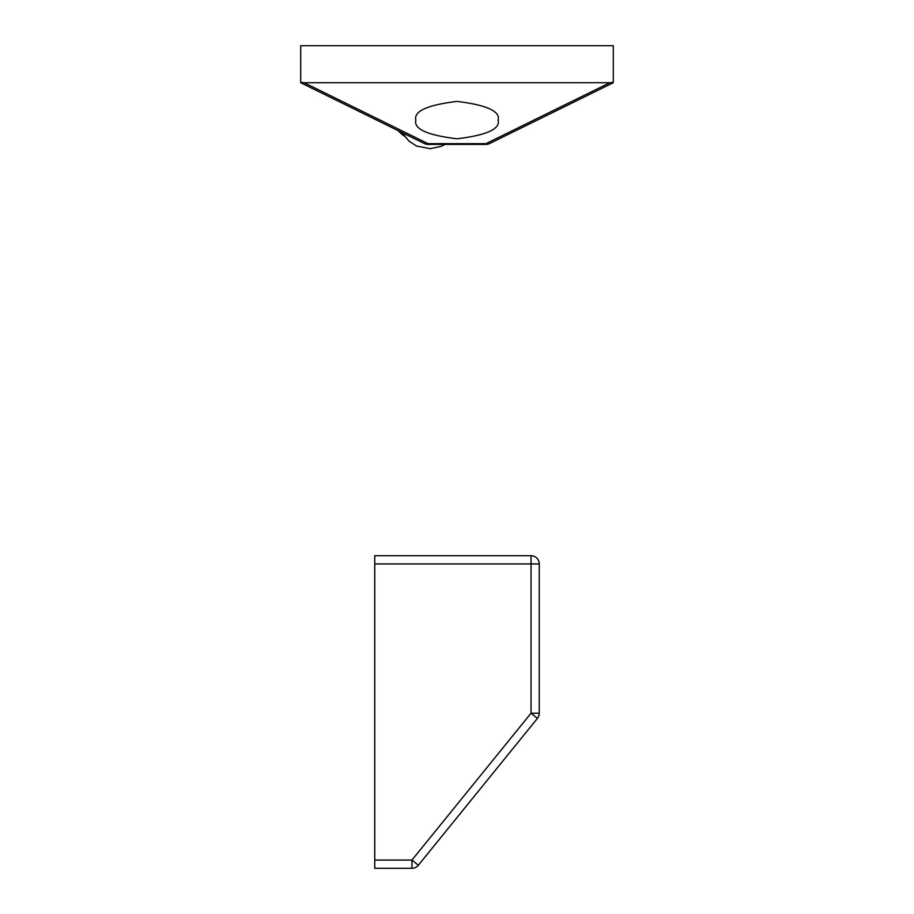 <?xml version="1.0" encoding="UTF-8"?>
<svg xmlns="http://www.w3.org/2000/svg" width="914" height="914" viewBox="0 0 914 914"><rect width="100%" height="100%" fill="white"/><g stroke="black" fill="none" stroke-linecap="round" stroke-linejoin="round"><path stroke-width="1.37" d="M374.74 563.938L374.74 555.712L531.034 555.712A8.226 8.226 0 0 1 539.26 563.938L539.26 713.206A8.226 8.226 0 0 1 537.421 718.381L418.338 865.25L411.951 860.074L531.034 713.206L531.034 563.938L374.74 563.938L374.74 860.074L411.951 860.074L411.951 868.3L374.74 868.3L374.74 860.074M537.421 718.381L531.034 713.206L539.26 713.206M418.338 865.25A8.226 8.226 0 0 1 411.951 868.3M415.87 120.111C413.528 111.268 427.238 105.041 457 101.408C486.762 105.041 500.472 111.268 498.13 120.111C500.472 128.943 486.762 135.181 457 138.802C427.238 135.181 413.528 128.943 415.87 120.111M485.94 144.412L428.06 144.412A8.226 8.226 0 0 1 424.439 143.567L300.706 82.717L300.706 45.7L613.294 45.7L613.294 82.717L489.561 143.567A8.226 5.735 -116.2 0 1 485.94 143.669L609.878 82.717L304.122 82.717L428.06 143.669A8.226 5.735 116.2 0 1 424.439 143.567A8.226 8.226 0 0 0 428.06 144.412L428.06 143.669L485.94 143.669L485.94 144.412A8.226 8.226 0 0 0 489.561 143.567M300.706 82.294L304.122 82.717M609.878 82.717L613.294 82.294M398.298 130.713A30.025 29.202 90.1 0 0 404.411 136.152M531.034 555.712L531.034 563.938L539.26 563.938M402.331 132.827L408.901 141.099L416.578 146.034L430.197 148.696L441.131 146.343L445.072 144.412"/></g></svg>
